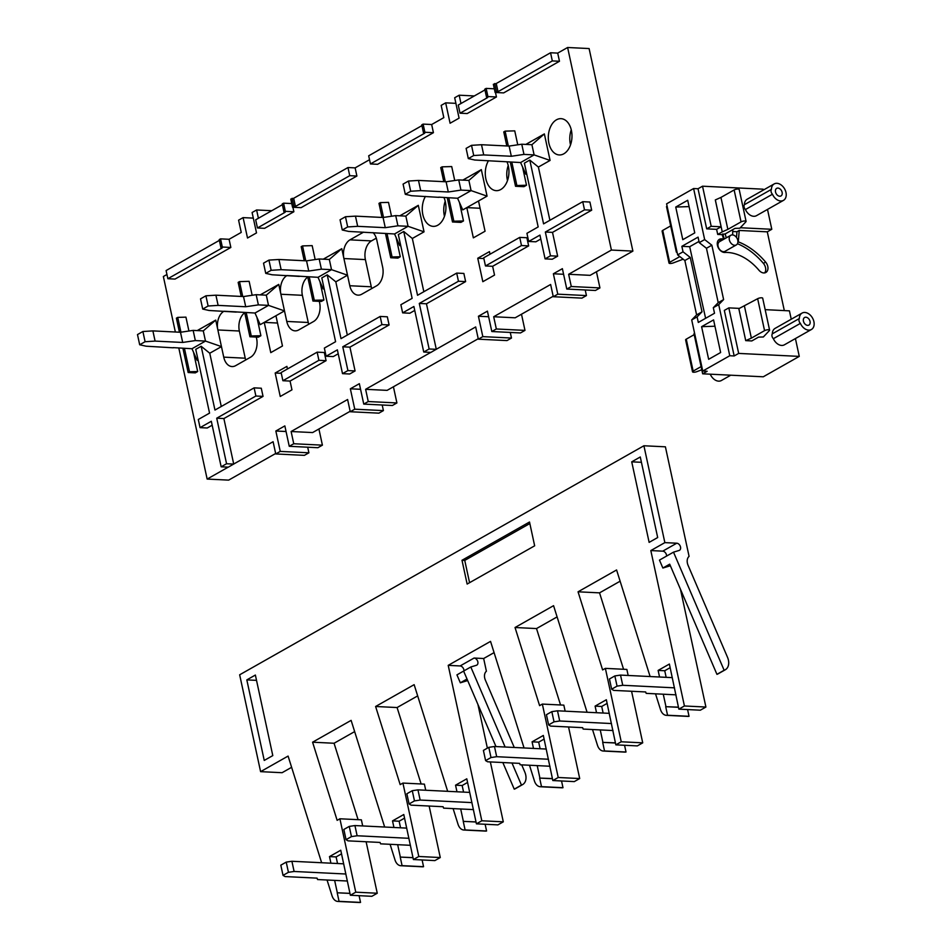 <?xml version="1.0" encoding="UTF-8"?>
<svg xmlns="http://www.w3.org/2000/svg" width="950" height="950" viewBox="0 0 950 950"><rect width="100%" height="100%" fill="white"/><g stroke="black" fill="none" stroke-linecap="round" stroke-linejoin="round"><path stroke-width="1.43" d="M236.265 312.099L209.154 310.496L202.718 309.071L208.121 306.007L218.12 305.389L245.717 306.743L258.376 304.879L268.506 305.378L255.004 313.025L236.229 311.921M202.718 309.071L200.509 298.87L205.912 295.806L208.121 306.007M307.753 277.044A14.535 9.453 -87.2 0 0 302.373 295.308L280.891 294.251L278.754 284.394L266.309 295.177L268.506 305.378L255.004 313.025L260.181 324.674L264.231 322.383L277.507 323.036M287.019 275.512L286.947 275.559A14.535 9.453 92.8 0 0 280.891 294.251L284.489 310.899L268.506 305.378L266.309 295.177L256.168 294.678L258.376 304.879M256.168 294.678L243.509 296.554L245.717 306.743M243.509 296.554L215.911 295.189L218.12 305.389M215.911 295.189L205.912 295.806M571.259 129.817A18.157 11.816 -87.2 0 0 570.368 144.234A18.157 11.816 -87.2 0 0 570.511 144.851M548.886 143.177A18.157 11.816 92.8 0 1 561.034 118.667A18.157 11.816 92.8 0 1 571.401 130.423A18.157 11.816 92.8 0 1 559.253 154.945A18.157 11.816 92.8 0 1 548.886 143.177M508.226 165.514A18.157 11.816 -87.2 0 0 507.348 179.942A18.157 11.816 -87.2 0 0 507.49 180.559M507.003 161.88A18.157 11.816 92.8 0 1 508.369 166.131A18.157 11.816 92.8 0 1 496.221 190.653A18.157 11.816 92.8 0 1 485.866 178.885A18.157 11.816 92.8 0 1 488.478 160.692M445.206 201.222A18.157 11.816 -87.2 0 0 444.327 215.65A18.157 11.816 -87.2 0 0 444.469 216.268M443.983 197.588A18.157 11.816 92.8 0 1 445.348 201.839A18.157 11.816 92.8 0 1 433.2 226.361A18.157 11.816 92.8 0 1 422.833 214.593A18.157 11.816 92.8 0 1 425.446 196.401M244.732 312.752A14.535 9.453 -87.2 0 0 239.352 331.016L245.231 358.197A14.535 9.453 -87.2 0 0 245.694 359.967M376.307 238.165L371.462 240.908A14.535 9.453 -87.2 0 0 365.394 259.599L371.272 286.793A14.535 9.453 -87.2 0 0 371.747 288.551M302.373 295.308L308.251 322.489A14.535 9.453 -87.2 0 0 308.726 324.259M553.185 296.269L515.173 317.799L493.691 316.742L496.339 328.985L524.982 330.386L521.491 314.224M478.23 338.734L387.101 390.367L365.619 389.31L368.256 401.541L396.91 402.942L393.419 386.781M350.158 411.291L312.598 432.571L291.116 431.514L293.752 443.745L322.406 445.158L318.915 428.996M275.654 453.506L228.641 480.13L207.148 479.073L178.826 348.08M550.549 52.761L552.318 60.919L559.479 61.263L503.654 92.898L495.116 92.471L493.347 84.312L496.256 83.517L550.549 52.761L557.709 53.105L567.613 47.5L589.107 48.557L632.89 251.109L590.128 275.334L568.646 274.277L571.283 286.52L599.937 287.921L596.446 271.759M478.515 200.984L487.065 196.139L471.081 190.606L457.579 198.253L462.757 209.902L478.515 200.984L485.058 231.23L473.349 237.856L466.806 207.611L480.082 208.264M485.474 265.952L483.704 257.794L519.721 237.393L521.491 245.539L485.474 265.952L492.634 266.297L494.534 275.072L482.826 281.699L477.755 258.246L483.871 258.554M477.755 258.246L489.464 251.619L490.022 254.22M282.471 345.99L270.774 352.628L264.231 322.383L275.939 315.744L282.471 345.99M282.898 380.713L281.129 372.554L317.146 352.153L318.915 360.311L282.898 380.713L290.059 381.069L291.959 389.832L280.25 396.471L275.179 373.017L281.295 373.314M275.179 373.017L286.888 366.391L287.446 368.98M239.352 331.016L217.859 329.959L223.737 357.141A14.535 9.453 92.8 0 0 232.026 366.558A14.535 9.453 92.8 0 0 235.683 365.643L250.539 357.224A14.535 9.453 92.8 0 0 256.607 338.521L256.286 337.06M197.22 330.588L215.733 320.103L217.859 329.959A14.535 9.453 92.8 0 1 223.927 311.256L236.123 311.861M365.394 259.599L343.912 258.543L349.79 285.736A14.535 9.453 92.8 0 0 358.079 295.141A14.535 9.453 92.8 0 0 361.736 294.227L376.592 285.808A14.535 9.453 92.8 0 0 382.648 267.116L376.77 239.922A14.535 9.453 92.8 0 0 373.041 232.631M323.273 259.172L341.786 248.686L343.912 258.543A14.535 9.453 92.8 0 1 349.98 239.851L371.462 240.908M363.553 232.156L349.98 239.851M275.939 315.744L284.489 310.899L286.769 321.433A14.535 9.453 92.8 0 0 295.058 330.849A14.535 9.453 92.8 0 0 298.704 329.935L313.559 321.516A14.535 9.453 92.8 0 0 319.628 302.824L319.307 301.364M632.89 251.109L611.408 250.052L568.646 274.277M567.613 47.5L611.408 250.052M460.026 113.204L487.754 97.494L486.566 97.316L484.797 89.157L486.151 88.397L487.908 96.556L496.446 96.971L467.186 113.549L460.026 113.204L458.268 105.046L484.963 89.918M486.151 88.397L494.321 88.801M474.323 95.95L459.183 95.202L460.976 103.502M423.118 124.106L424.887 132.264L433.426 132.679L377.601 164.303L370.441 163.946L424.733 133.19L423.534 133.024L421.776 124.866L423.118 124.106L431.668 124.521L443.816 117.634L441.168 105.403L445.669 102.849L450.086 123.239L459.088 118.144L454.682 97.755L459.183 95.202M347.973 167.533L349.731 175.679L356.891 176.035L301.079 207.658L292.541 207.243L290.771 199.084L293.681 198.289L347.973 167.533L355.134 167.877L369.526 159.719M370.441 163.946L368.683 155.8L421.931 125.626M257.45 227.964L285.178 212.254L283.979 212.088L282.221 203.929L283.575 203.169L285.332 211.328L293.871 211.743L264.611 228.321L257.45 227.964L255.681 219.806L282.387 204.689M283.575 203.169L291.745 203.561M271.748 210.71L256.607 209.974L258.4 218.274M219.355 240.386L166.096 270.56L167.865 278.718L222.158 247.962L220.958 247.796L219.201 239.638L220.542 238.866L229.081 239.293L241.241 232.406L238.592 220.174L243.093 217.621L247.511 238.011L256.512 232.904L252.094 212.515L256.607 209.974M175.358 332.001L163.364 276.521L166.951 274.491M293.752 443.745L289.251 446.298L284.846 425.909L275.844 431.003L280.25 451.404L308.904 452.806L304.392 455.359L275.749 453.946L273.101 441.714L233.712 464.027L223.879 418.558L263.043 396.376L261.286 388.218L254.125 387.861L255.882 396.019L263.043 396.376M228.202 467.151L207.148 479.073M368.256 401.541L363.755 404.094L359.349 383.693L350.348 388.799L354.754 409.189L383.408 410.602L378.896 413.155L350.253 411.742L347.605 399.511L291.116 431.514M496.339 328.985L491.827 331.526L487.421 311.137L478.42 316.243L482.826 336.633L511.48 338.046L506.979 340.587L478.325 339.186L475.677 326.942L436.287 349.267L426.455 303.786L465.631 281.604L463.861 273.446L456.701 273.089L458.458 281.248L465.631 281.604M430.777 352.391L365.619 389.31M585.224 289.976L586.435 295.581L581.934 298.122L553.28 296.721L550.632 284.478L493.691 316.742M184.442 348.365L189.501 371.759L197.695 371.521L195.308 372.875L188.148 372.519L182.911 348.282M197.695 371.521L193.515 352.189M188.931 331.004L185.939 317.146L177.733 317.383L180.939 332.191M246.216 312.598L251.275 335.991L260.894 335.718L258.329 337.167L249.921 336.751L244.684 312.514M260.894 335.718L256.928 317.359M252.154 295.272L249.138 281.331L239.519 281.616L242.737 296.519M309.237 276.889L314.296 300.283L323.926 300.01L321.361 301.459L312.954 301.043L307.705 276.806M323.926 300.01L319.96 281.663M315.174 259.564L312.17 245.634L302.539 245.908L305.769 260.811M387.018 233.593L392.077 256.987L400.271 256.749L397.884 258.103L390.723 257.747L385.486 233.51M400.271 256.749L396.091 237.417M391.507 216.244L388.514 202.374L380.321 202.611L383.515 217.419M448.792 197.826L453.851 221.219L463.481 220.946L460.904 222.395L452.497 221.979L447.26 197.754M463.481 220.946L459.503 202.599M454.729 180.5L451.713 166.571L442.094 166.844L445.312 181.747M511.812 162.118L516.871 185.511L526.502 185.238L523.937 186.687L515.529 186.283L510.281 162.046M526.502 185.238L522.536 166.891M517.762 144.804L514.746 130.863L505.115 131.136L508.345 146.039M549.896 220.293L538.389 167.058L550.086 160.431L544.362 133.914L525.849 144.412M591.672 210.188L589.914 202.029L582.742 201.685L584.511 209.843L591.672 210.188L552.508 232.382L557.65 256.168L552.247 259.231L545.086 258.875L539.944 235.089L528.687 241.466L535.847 241.811L540.788 239.02M544.362 133.914L531.905 144.709L534.114 154.898L520.6 162.545L525.778 174.206L526.668 173.696M487.065 196.139L481.329 169.623L462.828 180.108M347.32 335.065L335.813 281.829L347.51 275.191L331.526 269.669L318.024 277.317L323.202 288.966L324.093 288.467M389.096 324.959L387.327 316.801L380.166 316.445L381.936 324.603L389.096 324.959L349.933 347.154L355.074 370.939L349.671 374.003L342.511 373.647L337.369 349.861L326.111 356.238L333.272 356.582L338.212 353.78M278.754 284.394L260.252 294.88M492.634 266.297L528.651 245.896L526.882 237.737L519.721 237.393M290.059 381.069L326.076 360.668L324.306 352.509L317.146 352.153M221.267 406.469L209.76 353.234L221.469 346.608L205.485 341.074L191.983 348.733L197.149 360.383L198.039 359.872M280.25 451.404L275.749 453.946M354.754 409.189L350.253 411.742M436.287 349.267L430.908 352.391L423.747 352.034L413.891 306.494L402.646 312.871L409.806 313.227L414.746 310.424M423.843 291.709L412.336 238.474L424.044 231.836L418.309 205.331L405.852 216.113L408.061 226.314L394.559 233.961L399.736 245.611L400.627 245.112M418.309 205.331L399.808 215.816M482.826 336.633L478.325 339.186M571.283 286.52L566.782 289.061L562.376 268.672L553.375 273.778L557.781 294.168L553.28 296.721M559.479 61.263L557.709 53.105M496.446 96.971L495.484 92.494M433.426 132.679L431.668 124.521M356.891 176.035L355.134 167.877M293.871 211.743L292.909 207.254M167.865 278.718L175.026 279.074L230.85 247.451L229.081 239.293M233.712 464.027L228.321 467.162L221.16 466.806L211.316 421.266L200.058 427.642L207.231 427.999L212.171 425.196M215.733 320.103L203.276 330.885L205.485 341.074L191.983 348.733L173.209 347.629M341.786 248.686L329.329 259.469L331.526 269.669L318.024 277.317L299.25 276.212M566.782 289.061L595.436 290.474L599.937 287.921M486.566 97.316L487.908 96.556M496.256 83.517L498.026 91.675L552.318 60.919M494.701 83.552L496.47 91.711L498.026 91.675M495.116 92.471L496.47 91.711M445.669 102.849L455.893 103.348M293.681 198.289L295.438 206.447L349.731 175.679M292.125 198.324L293.882 206.471L295.438 206.447M292.541 207.243L293.882 206.471M283.979 212.088L285.332 211.328M423.534 133.024L424.887 132.264M243.093 217.621L253.306 218.12M220.542 238.866L222.312 247.024L230.85 247.451M220.958 247.796L222.312 247.024M289.251 446.298L317.906 447.711L322.406 445.158M308.904 452.806L307.693 447.201M363.755 404.094L392.409 405.496L396.91 402.942M383.408 410.602L382.197 404.997M491.827 331.526L520.481 332.939L524.982 330.386M511.48 338.046L510.269 332.441M586.435 295.581L557.781 294.168M179.431 332.203L176.391 318.143L177.733 317.383M241.205 296.436L238.165 282.376L239.519 281.616M304.238 260.728L301.186 246.667L302.539 245.908M382.007 217.431L378.967 203.371L380.321 202.611M443.781 181.676L440.741 167.604L442.094 166.844M506.813 145.968L503.773 131.907L505.115 131.136M523.972 154.399L521.764 144.21L531.905 144.709L534.114 154.898L520.6 162.545L474.762 160.016L468.314 158.591L473.718 155.527L483.716 154.921L511.326 156.275L523.972 154.399L534.114 154.898L550.086 160.431M528.687 241.466L526.929 233.308L538.175 226.931L524.388 163.139L529.791 160.075L538.389 167.058M529.791 160.075L543.578 223.868L582.742 201.685M584.511 209.843L545.347 232.026L552.508 232.382M545.347 232.026L550.489 255.811L557.65 256.168M550.489 255.811L545.086 258.875M481.329 169.623L468.884 180.405L471.081 190.606L457.579 198.253L438.805 197.149M326.111 356.238L324.354 348.08L335.599 341.703L321.812 277.911L327.216 274.847L335.813 281.829M327.216 274.847L341.003 338.639L380.166 316.445M381.936 324.603L342.772 346.798L349.933 347.154M342.772 346.798L347.914 370.583L355.074 370.939M347.914 370.583L342.511 373.647M521.491 245.539L528.651 245.896M318.915 360.311L326.076 360.668M200.058 427.642L198.301 419.484L209.558 413.108L195.759 349.315L201.162 346.263L209.76 353.234M201.162 346.263L214.961 410.056L254.125 387.861M255.882 396.019L216.719 418.202L223.879 418.558M216.719 418.202L226.563 463.742L233.724 464.099M286.057 431.514L275.844 431.003M360.561 389.298L350.348 388.799M402.646 312.871L400.876 304.724L412.134 298.348L398.335 234.555L403.738 231.491L412.336 238.474M397.919 225.815L395.723 215.614L405.852 216.113L408.061 226.314L394.559 233.961L348.709 231.432L342.273 230.007L347.676 226.943L357.675 226.326L385.272 227.679L397.919 225.815L408.061 226.314L424.044 231.836M403.738 231.491L417.537 295.284L456.701 273.089M458.458 281.248L419.294 303.442L426.455 303.786M419.294 303.442L429.139 348.983L436.311 349.327M488.633 316.742L478.42 316.243M563.587 274.277L553.375 273.778M226.563 463.742L221.16 466.806M429.139 348.983L423.747 352.034M188.148 372.519L189.501 371.759M249.921 336.751L251.275 335.991M312.954 301.043L314.296 300.283M390.723 257.747L392.077 256.987M452.497 221.979L453.851 221.219M515.529 186.283L516.871 185.511M173.244 347.807L146.134 346.204L139.686 344.767L145.089 341.715L155.088 341.098L182.697 342.451L195.344 340.575L205.485 341.074L203.276 330.885L193.147 330.386L195.344 340.575M139.686 344.767L137.489 334.578L142.892 331.514L145.089 341.715M193.147 330.386L180.488 332.262L182.697 342.451M180.488 332.262L152.891 330.897L155.088 341.098M152.891 330.897L142.892 331.514M438.853 197.339L411.73 195.724L405.294 194.299L410.697 191.235L420.696 190.618L448.293 191.983L460.952 190.107L471.081 190.606L468.884 180.405L458.743 179.906L460.952 190.107M405.294 194.299L403.085 184.098L408.488 181.046L410.697 191.235M458.743 179.906L446.096 181.783L448.293 191.983M446.096 181.783L418.487 180.429L420.696 190.618M418.487 180.429L408.488 181.046M342.273 230.007L340.064 219.806L345.468 216.743L347.676 226.943M395.723 215.614L383.064 217.491L385.272 227.679M383.064 217.491L355.466 216.137L357.675 226.326M355.466 216.137L345.468 216.743M299.298 276.402L272.175 274.788L265.739 273.363L271.142 270.299L281.141 269.681L308.738 271.047L321.397 269.171L331.526 269.669L329.329 259.469L319.188 258.97L321.397 269.171M265.739 273.363L263.53 263.162L268.933 260.098L271.142 270.299M319.188 258.97L306.541 260.846L308.738 271.047M306.541 260.846L278.932 259.493L281.141 269.681M278.932 259.493L268.933 260.098M468.314 158.591L466.117 148.39L471.521 145.338L473.718 155.527M521.764 144.21L509.117 146.074L511.326 156.275M509.117 146.074L481.519 144.721L483.716 154.921M481.519 144.721L471.521 145.338M514.259 747.472L485.402 680.176A8.716 6.116 -119.5 0 1 484.714 678.051A8.716 6.116 -119.5 0 1 486.4 671.222L483.657 658.516L474.074 658.041A3.919 2.755 -119.5 0 1 477.613 661.093A3.919 2.755 -119.5 0 1 476.793 665.119A3.919 2.755 -119.5 0 1 476.401 665.297L470.808 666.983L505.139 747.033M688.085 565.345A8.716 6.116 -119.5 0 1 687.408 563.219A8.716 6.116 -119.5 0 1 689.082 556.391L665.404 446.821L643.91 445.764L664.857 542.628L676.756 543.21A3.919 2.755 -119.5 0 1 680.295 546.262A3.919 2.755 -119.5 0 1 679.476 550.299A3.919 2.755 -119.5 0 1 679.084 550.466L673.502 552.152L724.137 670.261A11.626 8.158 60.5 0 0 725.313 669.75A11.626 8.158 60.5 0 0 727.498 657.246L688.085 565.345M477.921 704.437L487.374 748.161M490.354 761.936L503.298 821.833L497.895 824.885L476.413 823.828L466.794 778.81L455.549 785.187L456.974 791.778M486.59 830.989L465.096 829.944A10.901 7.089 92.8 0 1 463.909 830.027L485.402 831.084A10.901 7.089 92.8 0 0 486.59 830.989L485.129 824.268M417.668 695.899L397.088 707.548L421.123 783.964M397.088 707.548L375.606 706.491L400.176 784.629L402.919 783.073L424.401 784.13L425.731 790.246M429.139 806.039L440.277 857.541L434.874 860.593L413.392 859.536L403.774 814.518L392.516 820.895L393.941 827.486M423.558 866.697L402.076 865.64A10.901 7.089 92.8 0 1 400.888 865.735L422.37 866.792A10.901 7.089 92.8 0 0 423.558 866.697L422.109 859.964M354.647 731.595L334.067 743.256L358.091 819.672M334.067 743.256L312.586 742.199L337.143 820.337L339.898 818.781L361.38 819.838L362.698 825.954M366.118 841.748L377.257 893.238L371.854 896.301L350.36 895.244L340.753 850.226L329.496 856.603L330.921 863.194M360.537 902.405L339.055 901.348A10.901 7.089 92.8 0 1 337.867 901.443L359.349 902.5A10.901 7.089 92.8 0 0 360.537 902.405L359.076 895.672M291.626 767.303L282.091 772.706L260.597 771.649L239.661 674.797L643.91 445.764M680.449 589.237L705.909 707.038L700.352 710.196L678.858 709.139L669.382 664.05L658.124 670.415L659.549 677.006M689.035 716.3L667.553 715.243A10.901 7.089 92.8 0 1 666.366 715.338L687.847 716.395A10.901 7.089 92.8 0 0 689.035 716.3L687.586 709.567M620.124 581.198L599.545 592.859L623.568 669.263M599.545 592.859L578.051 591.803L602.621 669.928L605.376 668.373L626.857 669.429L628.164 675.462M631.572 691.268L642.722 742.841L637.331 745.904L615.837 744.847L606.349 699.746L595.104 706.123L596.529 712.714M626.014 752.008L604.521 750.951A10.901 7.089 92.8 0 1 603.333 751.046L624.827 752.103A10.901 7.089 92.8 0 0 626.014 752.008L624.554 745.275M557.092 616.906L536.513 628.568L560.548 704.971M536.513 628.568L515.031 627.511L539.6 705.636L542.343 704.081L563.837 705.137L565.143 711.17M568.551 726.976L579.702 778.549L574.299 781.601L552.817 780.544L543.329 735.454L532.071 741.831L533.496 748.422M562.994 787.704L541.5 786.648A10.901 7.089 92.8 0 1 540.312 786.742L561.806 787.799A10.901 7.089 92.8 0 0 562.994 787.704L561.533 780.983M494.071 652.614L483.657 658.516M511.979 762.992L521.455 785.08A11.626 8.158 60.5 0 0 522.631 784.581A11.626 8.158 60.5 0 0 524.804 772.077L521.716 764.857M524.056 747.959L490.544 641.381L448.21 665.356L460.109 665.95L474.074 658.041M540.312 786.742A10.901 7.089 92.8 0 1 534.423 780.936L529.494 765.237M552.389 778.572L539.648 778.086L552.425 778.715M542.343 704.081L558.22 777.492L579.702 778.549M587.076 712.251L553.565 605.673L515.031 627.511M603.333 751.046A10.901 7.089 92.8 0 1 597.455 745.227L592.515 729.541M615.41 742.864L602.68 742.377L615.446 743.007M605.376 668.373L621.241 741.784L642.722 742.841M650.109 676.543L616.586 569.964L578.051 591.803M666.366 715.338A10.901 7.089 92.8 0 1 660.476 709.519L655.536 693.832M678.431 707.156L665.701 706.681L678.466 707.311M670.379 565.761L662.874 568.029L659.466 560.108L673.502 552.152M666.591 556.071A3.919 2.755 60.5 0 0 662.732 551.154L650.821 550.572L684.428 705.981L705.909 707.038M321.634 862.731L288.087 756.081L260.597 771.649M337.867 901.443A10.901 7.089 92.8 0 1 331.978 895.624L327.061 880.021M349.956 893.344L337.202 892.786L349.968 893.416M339.898 818.781L355.763 892.181L377.257 893.238M384.655 827.023L351.12 720.373L312.586 742.199M400.888 865.735A10.901 7.089 92.8 0 1 394.998 859.928L390.094 844.312M412.977 857.636L400.223 857.078L412.989 857.707M402.919 783.073L418.796 856.484L440.277 857.541M447.676 791.326L414.141 684.665L375.606 706.491M463.909 830.027A10.901 7.089 92.8 0 1 458.019 824.22L453.114 808.604M475.997 821.94L463.244 821.37L476.021 821.999M467.685 680.568L460.334 682.801L456.938 674.868L470.808 666.983M463.98 670.854A3.919 2.755 60.5 0 0 460.109 665.95M448.21 665.356L481.816 820.776L503.298 821.833M521.455 785.08L514.247 789.165A11.626 8.158 60.5 0 0 515.434 788.666L522.631 784.581M463.612 671.068L495.995 746.581M502.835 762.541L514.247 789.165M640.276 456.986L631.726 461.831L649.135 542.379L657.685 537.534L640.276 456.986M255.372 675.046L246.822 679.891L264.243 760.439L272.793 755.594L255.372 675.046M529.518 522.013L461.997 560.274L467.139 584.06L534.66 545.811L529.518 522.013M355.763 892.181L350.36 895.244M400.223 857.078L402.076 865.64M408.916 838.304L357.129 835.762L351.452 836.606L346.049 839.669L348.068 840.857L380.083 842.436L380.582 843.849L397.67 844.681L400.33 857.019M418.796 856.484L413.392 859.536M463.244 821.37L465.096 829.944M471.948 802.607L420.149 800.054L414.473 800.898L409.082 803.961L411.101 805.149L443.104 806.728L443.614 808.141L460.691 808.984L463.351 821.311M481.816 820.776L476.413 823.828M539.648 778.086L541.5 786.648M548.471 759.24L496.684 756.699L491.008 757.542L485.604 760.606L487.623 761.793L519.638 763.373L520.137 764.786L537.213 765.617L539.885 777.955M558.22 777.492L552.817 780.544M602.68 742.377L604.521 750.951M611.491 723.544L559.704 720.991L554.028 721.834L548.625 724.898L550.656 726.097L582.659 727.664L583.158 729.078L600.246 729.921L602.906 742.247M621.241 741.784L615.837 744.847M665.701 706.681L667.553 715.243M674.524 687.836L622.737 685.283L617.061 686.126L611.658 689.189L613.676 690.389L645.679 691.956L646.19 693.369L663.266 694.212L665.938 706.539M684.428 705.981L678.858 709.139M664.857 542.628L650.821 550.572M337.202 892.786L339.055 901.348M345.895 874.012L294.108 871.471L288.432 872.314L283.029 875.366L285.048 876.565L317.062 878.144L317.561 879.546L334.637 880.389L337.309 892.727M537.213 765.617L549.991 766.246M600.246 729.921L613.011 730.538M663.266 694.212L676.032 694.842M724.137 670.261L716.941 674.334L669.691 564.169L662.874 568.029M716.941 674.334A11.626 8.158 60.5 0 0 718.117 673.835L725.313 669.75M334.637 880.389L347.403 881.018M397.67 844.681L410.436 845.31M460.691 808.984L473.456 809.602M460.334 682.801L467.02 679.012M631.726 461.831L641.428 462.306M246.822 679.891L256.524 680.366M461.997 560.274L464.752 560.405L469.573 582.694M529.851 523.533L464.752 560.405M329.496 856.603L336.11 856.924L337.535 863.514M341.537 853.848L336.11 856.924M392.516 820.895L399.131 821.216L400.556 827.806M404.558 818.14L399.131 821.216M455.549 785.187L462.151 785.519L463.576 792.11M467.578 782.444L462.151 785.519M532.071 741.831L538.686 742.152L540.111 748.742M544.112 739.088L538.686 742.152M595.104 706.123L601.706 706.456L603.131 713.046M607.133 703.38L601.706 706.456M658.124 670.415L664.739 670.748L666.164 677.338M670.166 667.672L664.739 670.748M485.604 760.606L483.407 750.405L488.799 747.341L491.008 757.542M496.684 756.699L494.475 746.498L488.799 747.341M546.262 749.051L494.475 746.498M548.625 724.898L546.428 714.697L551.831 711.645L554.028 721.834M559.704 720.991L557.508 710.802L551.831 711.645M609.294 713.343L557.508 710.802M611.658 689.189L609.449 678.989L614.852 675.937L617.061 686.126M622.737 685.283L620.528 675.094L614.852 675.937M672.315 677.635L620.528 675.094M283.029 875.366L280.82 865.177L286.223 862.113L288.432 872.314M294.108 871.471L291.899 861.27L286.223 862.113M343.686 863.823L291.899 861.27M346.049 839.669L343.853 829.469L349.256 826.405L351.452 836.606M357.129 835.762L354.932 825.562L349.256 826.405M406.719 828.115L354.932 825.562M409.082 803.961L406.873 793.761L412.276 790.697L414.473 800.898M420.149 800.054L417.952 789.866L412.276 790.697M469.739 792.407L417.952 789.866M784.32 310.603L767.291 231.836L739.219 230.458L738.304 241.858A61.75 43.344 -119.5 0 1 765.641 262.093A7.268 5.094 -119.5 0 1 765.866 272.472A7.268 5.094 -119.5 0 1 758.931 270.216A47.227 33.143 60.5 0 0 724.85 252.463A7.268 5.094 -119.5 0 1 717.452 245.385A7.268 5.094 -119.5 0 1 719.376 239.341A7.268 5.094 -119.5 0 1 721.074 238.866A61.75 43.344 -119.5 0 1 723.639 238.83L722.047 234.365M772.457 194.239A3.634 2.553 -119.5 0 1 771.115 191.769A3.634 2.553 -119.5 0 1 771.412 189.382L744.396 204.689A3.634 2.553 60.5 0 0 744.099 207.076A3.634 2.553 60.5 0 0 745.453 209.546A9.441 6.626 -119.5 0 0 756.473 215.674L783.477 200.367A9.441 6.626 -119.5 0 1 772.457 194.239L745.453 209.546M800.387 323.38A3.634 2.553 -119.5 0 1 799.033 320.922A3.634 2.553 -119.5 0 1 799.33 318.535L772.326 333.83A3.634 2.553 60.5 0 0 772.018 336.217A3.634 2.553 60.5 0 0 773.371 338.687A9.441 6.626 -119.5 0 0 784.391 344.814L811.395 329.508A9.441 6.626 -119.5 0 1 800.387 323.38L773.371 338.687M775.521 191.995A4.358 3.064 -119.5 0 1 776.672 188.361A4.358 3.064 -119.5 0 1 782.123 192.316A4.358 3.064 -119.5 0 1 780.971 195.949A4.358 3.064 -119.5 0 1 775.521 191.995M736.297 244.934L725.052 251.311A5.557 3.907 -119.5 0 1 718.093 246.264A5.557 3.907 -119.5 0 1 719.566 241.644L730.823 235.268A5.557 3.907 -119.5 0 1 737.782 240.303A5.557 3.907 -119.5 0 1 736.297 244.934A5.557 3.907 -119.5 0 1 729.351 239.887A5.557 3.907 -119.5 0 1 730.823 235.268M803.439 321.136A4.358 3.064 -119.5 0 1 804.591 317.502A4.358 3.064 -119.5 0 1 810.053 321.456A4.358 3.064 -119.5 0 1 808.889 325.09A4.358 3.064 -119.5 0 1 803.439 321.136M691.707 319.936L696.611 314.889L684.855 260.514L677.635 254.885L683.038 251.821L690.258 257.45L702.014 311.826L697.098 316.872L691.707 319.936L702.751 371.046L707.156 371.26L702.656 373.813L693.987 333.711L694.604 333.355M677.635 254.885L666.603 203.834L693.607 188.539L698.024 188.753L702.525 186.2L763.123 189.181L763.313 190.083M694.189 334.661L686.256 339.15A2.909 0.843 167.8 0 0 685.615 339.874L692.526 371.818A2.909 0.843 167.8 0 0 696.813 371.664L701.789 369.787M767.291 231.836L771.792 229.283L767.505 209.428M702.656 373.813L763.266 376.794L799.271 356.392L795.423 338.568M791.243 319.224L789.426 310.852L765.166 309.652M676.97 251.797L676.352 252.142L677.053 252.178M676.352 252.142L666.508 206.601L667.126 206.257M694.759 232.893L682.789 239.685L675.735 207.053L687.705 200.272L694.759 232.893M698.986 241.431L689.676 246.703L681.851 246.323L683.038 251.821M681.851 246.323L698.06 237.132L699.248 242.642L704.651 239.578L693.607 188.539M690.258 257.45L684.855 260.514M702.014 311.826L696.611 314.889M701.599 326.681L713.581 319.901L720.634 352.521L708.653 359.314L701.599 326.681L714.946 326.218M702.751 371.046L729.766 355.739L718.711 304.629L713.307 307.693L714.519 313.262L698.309 322.442L697.098 316.872M686.256 339.15L693.156 371.106L701.1 366.605M799.271 356.392L738.672 353.412L734.172 355.965L729.766 355.739M744.396 204.689A9.441 6.626 -119.5 0 1 747.151 199.239L774.167 183.932A9.441 6.626 -119.5 0 1 784.593 188.884A9.441 6.626 -119.5 0 1 783.477 200.367M702.525 186.2L711.194 226.302L721.109 226.789L715.303 199.939L720.943 197.422L727.854 229.366L741.047 221.896A2.909 0.843 -12.2 0 1 744.123 221.018A2.909 0.843 -12.2 0 1 746.082 221.398A2.909 0.843 -12.2 0 1 745.928 221.766L739.836 228.226L735.027 228.356L725.349 233.842L721.561 234.626L717.713 234.436L716.609 229.342L706.693 228.855L698.024 188.753M740.299 227.739L771.792 229.283M704.651 239.578L711.859 245.207L723.615 299.582L718.711 304.629M734.172 355.965L724.328 310.424L728.828 307.871L738.672 353.412M744.456 306.173L751.367 338.129L745.762 340.622L751.783 340.943L758.539 337.119L763.349 336.977L769.441 330.517A2.909 0.843 167.8 0 0 769.595 330.149A2.909 0.843 167.8 0 0 767.636 329.769A2.909 0.843 167.8 0 0 764.56 330.647L757.649 298.704L738.815 308.691L745.726 340.646L738.851 308.679M772.326 333.83A9.441 6.626 -119.5 0 1 775.081 328.379L802.085 313.084A9.441 6.626 -119.5 0 1 812.511 318.024A9.441 6.626 -119.5 0 1 811.395 329.508M739.492 308.394L728.828 307.871M689.082 206.601L675.735 207.053M699.248 242.642L706.456 248.271L711.859 245.207M705.613 318.309L689.676 246.703M713.307 307.693L718.212 302.646L723.615 299.582M693.156 371.106A2.909 0.843 167.8 0 0 692.526 371.818M710.671 374.205L710.351 374.395A9.441 6.626 60.5 0 0 721.371 380.522L730.764 375.191M771.412 189.382A9.441 6.626 -119.5 0 1 774.167 183.932M721.109 226.789L716.609 229.342M717.713 234.436L722.249 231.871L715.338 199.916M711.194 226.302L706.693 228.855M732.64 234.911L732.747 230.28L731.738 230.221M736.499 237.464L736.962 231.729L732.711 231.515M736.962 231.729L739.219 230.458M718.366 240.184A7.268 5.094 60.5 0 1 718.818 240.136A61.75 43.344 60.5 0 1 721.383 240.112L723.639 238.83M764.619 272.911A7.268 5.094 60.5 0 0 763.396 263.364A61.75 43.344 60.5 0 0 737.461 243.699M718.212 302.646L706.456 248.271M799.33 318.535A9.441 6.626 -119.5 0 1 802.085 313.084M670.676 225.898L662.744 230.399L669.643 262.342L679.82 256.583M722.249 231.871L727.854 229.366M724.244 238.996L722.831 233.914M683.157 259.196L673.301 262.913A2.909 0.843 -12.2 0 1 669.014 263.067A2.909 0.843 -12.2 0 1 669.643 262.342M669.014 263.067L662.102 231.123A2.909 0.843 -12.2 0 1 662.744 230.399M741.047 221.896L734.136 189.953L720.943 197.422M726.263 237.844L725.147 233.831M751.367 338.129L764.56 330.647M734.136 189.953A2.909 0.843 -12.2 0 1 737.212 189.074A2.909 0.843 -12.2 0 1 739.183 189.442L746.082 221.398M769.595 330.149L762.696 298.205A2.909 0.843 167.8 0 0 760.724 297.825A2.909 0.843 167.8 0 0 757.649 298.704M223.737 357.141L245.231 358.197M349.79 285.736L371.272 286.793M286.769 321.433L308.251 322.489M286.947 275.559L299.143 276.153M662.732 551.154L676.756 543.21M718.818 240.136L721.074 238.866M763.396 263.364L765.641 262.093"/></g></svg>
